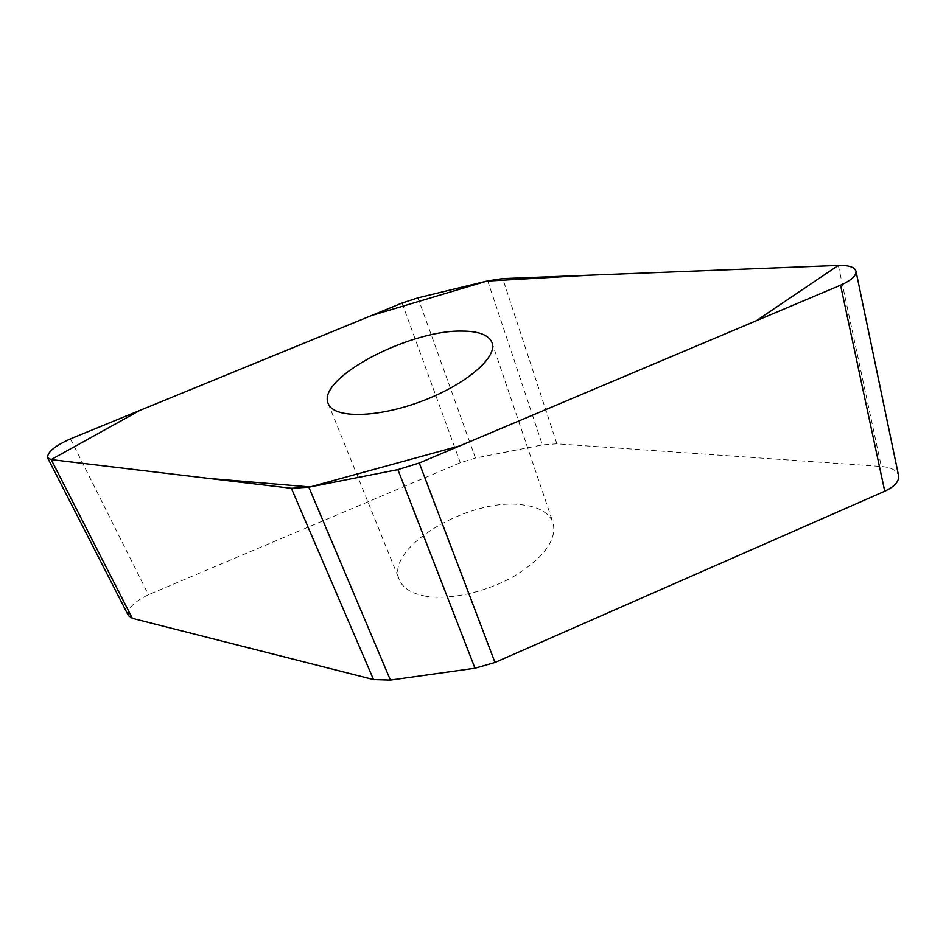 <?xml version="1.0" encoding="UTF-8"?>
<svg xmlns="http://www.w3.org/2000/svg" width="946" height="946" viewBox="0 0 946 946"><rect width="100%" height="100%" fill="white"/><g stroke="black" fill="none" stroke-linecap="round" stroke-linejoin="round"><path stroke-width="0.71" stroke-dasharray="4.73 3.55" d="M128.443 615.669C127.261 608.763 133.942 601.774 148.487 594.738L460.312 462.736L475.448 458.053L542.389 444.916L556.898 443.816L881.294 466.473C891.156 467.348 896.903 470.363 898.546 475.531M424.588 596.027C448.664 600.604 486.563 592.255 514.943 575.736C544.518 557.088 557.194 539.374 552.996 522.594C548.976 512.72 538.771 506.808 522.381 504.868C469.973 497.111 384.147 547.746 399.437 580.004C402.901 588.045 411.285 593.379 424.588 596.027M487.734 280.879L542.389 444.916M556.898 443.816L502.728 278.597M838.298 265.4L881.294 466.473M417.966 297.824L475.448 458.053M70.453 438.849L148.487 594.738M402.05 303.016L460.312 462.736M328.297 403.776L399.437 580.004M492.003 342.57L552.996 522.594"/><path stroke-width="1.42" d="M502.728 278.597L487.734 280.879L417.966 297.824L402.05 303.016L70.453 438.849C54.856 445.921 47.229 452.223 47.56 457.769L51.19 459.59L291.38 488.302L308.81 487.19L397.876 469.618L419.255 462.996L840.545 285.184C851.365 280.371 856.497 275.664 855.953 271.064C854.51 267.032 848.633 265.14 838.298 265.4L502.728 278.597M855.953 271.064L898.546 475.531C899.35 481.278 894.75 486.516 884.735 491.234L494.983 662.484L474.987 668.243L390.402 680.091L373.528 679.595L132.345 618.329L128.443 615.669L47.56 457.769M461.944 331.076C478.664 331.1 488.692 334.931 492.003 342.57C497.998 357.02 466 384.75 421.207 401.4C376.484 418.227 333.713 418.451 328.297 403.776C315.929 378.778 408.707 329.799 461.944 331.076M51.19 459.59L139.854 410.422L371.589 315.491L486.741 281.116L589.358 275.191L838.298 265.4L756.221 320.777L459.969 445.814L310.028 486.954L208.522 478.404L51.19 459.59L132.345 618.329M840.545 285.184L884.735 491.234M419.255 462.996L494.983 662.484M474.987 668.243L397.876 469.618M308.81 487.19L390.402 680.091M373.528 679.595L291.38 488.302"/></g></svg>
